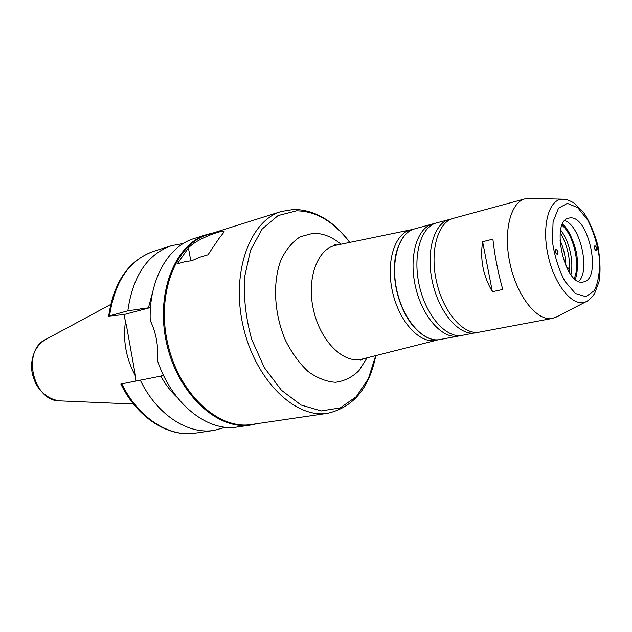 <?xml version="1.0" encoding="UTF-8"?>
<svg xmlns="http://www.w3.org/2000/svg" width="632" height="632" viewBox="0 0 632 632"><rect width="100%" height="100%" fill="white"/><g stroke="black" fill="none" stroke-linecap="round" stroke-linejoin="round"><path stroke-width="0.95" d="M559.905 240.034C563.689 248.297 565.687 256.971 565.893 266.064L569.645 269.279L569.361 272.495M569.645 269.279C569.859 255.921 566.73 243.731 560.252 232.71M199.515 257.319L191.749 260.779L185.389 261.53L177.252 263.955L188.423 247.91C198.061 237.569 226.501 228.444 223.981 232.118L219.02 238.454L207.975 254.799L199.515 257.319M349.796 242.388C333.878 221.066 315.329 210.061 294.133 209.39L281.327 211.467L207.896 234.622C175.933 243.928 156.009 293.422 167.757 343.769C179.14 394.202 218.648 430.052 251.481 424.483L327.653 413.304C353.351 407.3 369.396 388.072 375.787 355.618M594.27 248.352L594.878 245.658C596.774 247.033 597.169 248.763 596.063 250.833L594.27 248.352M213.276 232.932L207.099 234.425C175.009 243.778 154.99 293.453 166.777 343.998C178.208 394.613 217.882 430.589 250.849 425.012L257.05 423.669M207.099 234.425L194.253 238.485C168.199 246.077 148.773 279.85 150.219 320.464C156.151 332.732 158.553 346.052 157.431 360.422C171.746 404.053 207.857 432.233 237.513 426.963L250.849 425.012M152.865 291.328L148.425 307.839L150.487 307.831M183.383 243.462L171.604 245.635C147.406 254.23 132.807 275.963 127.822 310.833L148.425 307.839M135.84 380.97L134.253 368.977L126.684 326.784L123.919 314.578L108.688 316.111L127.822 310.833M492.897 239.141C494.722 255.723 498.008 272.51 502.748 289.488L492.383 291.708C483.125 275.908 479.87 259.238 482.627 241.708L492.897 239.141M492.383 291.708L482.627 241.708M558.024 251.583L557.306 254.435C555.212 252.99 554.793 251.165 556.049 248.969L558.024 251.583M163.254 374.8L160.765 376.143L120.846 384.035C137.176 417.626 168.151 437.518 195.312 433.141L214.011 430.408L225.561 427.224M149.531 307.792L123.919 314.578M125.381 322.249C122.916 340.403 126.021 357.823 134.679 374.523M129.054 340.008L131.977 356.314M140.257 380.077C156.855 414.789 187.941 434.745 214.011 430.408M160.765 376.143C165.45 384.485 170.94 391.587 177.221 397.457M412.807 229.463L411.116 229.756C394.747 232.971 385.567 261.988 392.606 292.158C399.424 322.383 420.351 344.495 436.475 340.253L438.126 339.771M434.579 223.554L432.659 223.965C416.954 227.844 408.517 256.837 415.524 286.904C422.326 317.011 442.558 339.423 458.39 336.066L460.293 335.592M451.327 219.012L436.451 222.93C420.77 226.809 412.38 255.857 419.411 286.012C426.229 316.205 446.453 338.689 462.245 335.339L477.35 332.385M449.352 219.423C433.789 223.262 425.541 252.531 432.636 282.97C439.524 313.464 459.709 336.208 475.39 332.874M530.532 198.424L525.01 198.843L453.239 218.364C437.707 222.195 429.499 251.528 436.617 282.062C443.53 312.635 463.698 335.458 479.348 332.132L552.455 318.402L557.598 316.371M525.01 198.843C510.174 202.445 502.859 232.979 510.34 265.14C517.632 297.34 537.524 321.625 552.455 318.402M570.238 217.898L568.824 218.103C549.856 220.9 565.19 287.718 583.486 281.959C602.091 279.439 588.866 215.733 570.238 217.898M578.715 281.398C590.58 270.654 580.144 225.19 564.779 220.687M574.243 278.428C580.571 264.966 573.619 234.67 562.053 225.308M570.909 274.707C574.006 261.664 569.148 240.5 560.671 230.111M190.825 261.032L188.423 247.91M281.327 211.467C249.798 220.552 230.68 272.684 243.202 326.452C255.375 380.306 295.318 418.882 327.653 413.304M108.696 316.055C113.697 281.959 128.651 260.384 153.576 251.323C129.355 259.918 114.7 281.382 109.605 315.724M148.67 307.997L139.87 308.937M59.163 400.838C49.58 399.298 41.917 393.823 36.174 384.422C30.881 372.209 31.75 369.854 31.726 362.855C33.022 351.779 37.92 343.848 46.436 339.068C20.927 349.788 32.998 402.387 60.625 400.909L133.486 404.022M121.779 383.814C138.226 417.91 169.202 437.478 195.312 433.141M349.717 242.404C333.933 221.69 316.205 211.151 296.527 210.804L278.048 215.607L262.162 229.029L250.517 250.264L244.481 277.567C243.525 298.035 245.943 318.678 251.741 339.51L264.397 367.761L281.453 390.284L301.069 405.025L321.253 410.926L340.166 407.909L356.243 396.73L368.338 378.734L375.708 355.642M340.996 244.205C331.887 236.652 322.51 233.026 312.872 233.327L300.232 236.771C292.442 241.819 286.043 249.482 281.027 259.768C272.424 282.125 274.067 313.914 285.474 340.387C291.85 352.972 299.41 363.361 308.147 371.545C317.24 378.102 326.357 381.688 335.497 382.289C344.306 381.151 352.119 377.28 358.929 370.684L367.074 357.831M336.177 245.192L335.592 245.319C317.209 248.937 306.307 279.17 313.583 310.296C320.606 341.485 343.603 363.937 361.725 359.181L362.31 359.031M397.086 249.988C389.652 272.898 398.35 310.778 415.027 328.158M439.967 339.526C423.803 342.907 403.532 320.906 396.809 291.202C389.905 261.53 398.555 232.884 414.576 228.887C398.729 232.813 390.102 261.49 397.015 291.147C403.722 320.851 423.993 342.9 439.967 339.526L458.39 336.066M565.103 199.364L562.109 199.191C548.513 199.625 541.427 226.92 548.307 256.426C554.975 285.972 573.264 307.444 585.682 301.914L588.305 300.453M567.338 203.346L558.491 208.228L553.087 221.698L552.384 241.187C554.462 255.968 558.641 269.366 564.921 281.366L575.428 293.501L585.927 296.692L594.317 290.649C598.307 282.393 600.013 271.555 599.42 258.156C597.414 244.308 593.511 231.604 587.713 220.062L577.759 207.675L567.338 203.346M153.576 251.323L171.604 245.635M46.436 339.068L110.64 304.498M411.116 229.756L335.592 245.319L334.541 245.319L334.352 244.734L336.935 245.042M436.475 340.253L361.725 359.181L360.864 360.248L363.052 358.842M414.576 228.887L432.659 223.965M555.291 317.556L585.682 301.914C588.392 300.943 591.378 298.138 594.625 293.485L599.01 281.753C600.677 272.139 600.282 259.957 597.817 245.216C593.646 230.854 588.716 219.683 583.036 211.712L574.006 202.99C569.092 200.233 565.419 198.969 562.994 199.183L527.933 198.361M562.543 224.186C567.497 228.168 571.865 236.566 575.634 249.387C578.967 261.032 577.071 276.532 575.175 279.226"/></g></svg>
